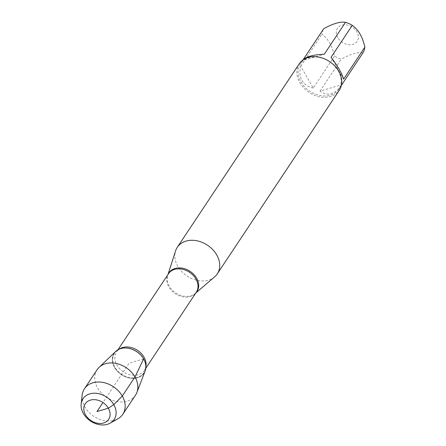 <?xml version="1.0" encoding="UTF-8"?>
<svg xmlns="http://www.w3.org/2000/svg" width="446" height="446" viewBox="0 0 446 446"><rect width="100%" height="100%" fill="white"/><g stroke="black" fill="none" stroke-linecap="round" stroke-linejoin="round"><path stroke-width="0.33" stroke-dasharray="2.23 1.67" d="M214.61 276.871A24 18.492 33.6 0 1 177.815 266.329A24 18.492 33.6 0 1 175.557 250.92M144.922 361.656A17.935 13.82 33.6 0 1 134.397 378.336A17.935 13.82 33.6 0 1 113.083 364.17A17.935 13.82 33.6 0 1 124.384 348.008M299.311 63.694A24 18.492 -146.4 0 0 299.846 82.694A24 18.492 -146.4 0 0 319.86 96.854A24 18.492 -146.4 0 0 339.283 90.259M337.8 37.564A11.791 9.082 33.6 0 1 345.026 24.77A11.791 9.082 33.6 0 1 358.333 38.055A11.791 9.082 33.6 0 1 349.681 44.745A11.791 9.082 33.6 0 1 337.8 37.564M302.522 60.639L303.035 59.87L302.522 60.639L324.27 54.25M343.61 79.126L331.06 57.3M341.352 85.409L341.123 85.755C334.6 94.663 327.576 96.448 320.038 91.101L341.787 84.712M320.038 91.101L341.268 59.156A23.036 17.751 33.6 0 1 334.483 56.101C332.259 45.871 328.078 38.596 321.934 34.275A23.036 17.751 33.6 0 1 323.751 28.689M363.016 52.762C357.731 51.937 350.484 54.066 341.268 59.156M313.254 88.046C308.075 86.953 304.317 84.417 301.964 80.453C299.712 76.417 299.294 71.672 300.704 66.225L313.254 88.046L334.483 56.101M300.704 66.225L321.934 34.275M300.966 81.953A23.036 17.751 -146.4 0 0 320.178 95.55A23.036 17.751 -146.4 0 0 338.821 89.217A23.036 17.751 -146.4 0 0 329.46 61.682A23.036 17.751 -146.4 0 0 300.448 63.717A23.036 17.751 -146.4 0 0 300.966 81.953M145.117 371.016A17.935 13.82 33.6 0 1 130.946 378.264A17.935 13.82 33.6 0 1 114.561 367.465A17.935 13.82 33.6 0 1 115.676 351.454M97.122 369.701A23.03 17.745 -146.4 0 0 97.641 387.931A23.03 17.745 -146.4 0 0 116.841 401.523A23.03 17.745 -146.4 0 0 135.484 395.189M82.175 395.061A23.03 17.745 -146.4 0 0 84.957 407.014A23.03 17.745 -146.4 0 0 117.889 418.794M143.634 358.918L129.1 363.195L102.948 402.537M195.945 292.782A16.842 12.973 33.6 0 1 195.114 293.574A16.842 12.973 33.6 0 1 169.296 286.176A16.842 12.973 33.6 0 1 167.707 275.36A16.842 12.973 33.6 0 1 168.12 274.296M167.991 274.485L168.482 273.749A16.703 12.873 -146.4 0 0 175.267 293.713A16.703 12.873 -146.4 0 0 196.301 292.236L195.816 292.977M145.881 366.763A16.703 12.873 33.6 0 1 144.393 370.358A16.703 12.873 33.6 0 1 123.358 371.83A16.703 12.873 33.6 0 1 116.568 351.866A16.703 12.873 33.6 0 1 119.305 349.107M124.501 348.008A17.667 13.614 -146.4 0 0 113.485 363.958A17.667 13.614 -146.4 0 0 134.441 377.879A17.667 13.614 -146.4 0 0 144.878 361.55M117.967 349.759L116.568 351.866C117.543 349.837 120.225 348.549 124.612 348.003M145.792 368.245L144.393 370.358C145.887 368.669 146.037 365.703 144.839 361.444M338.821 89.217L341.123 85.755M300.448 63.717L302.75 60.249"/><path stroke-width="0.67" d="M167.991 274.485L175.557 250.92A24 18.492 33.6 0 1 177.279 247.329A24 18.492 33.6 0 1 207.496 245.211A24 18.492 33.6 0 1 217.252 273.894A24 18.492 33.6 0 1 214.61 276.871L195.816 292.977M124.612 348.003L124.384 348.008A17.935 13.82 33.6 0 1 143.634 358.918A17.935 13.82 33.6 0 1 144.922 361.656L144.839 361.444A17.667 13.614 -146.4 0 0 143.573 358.746A17.667 13.614 -146.4 0 0 124.612 348.003A17.667 13.614 -146.4 0 0 124.501 348.008M217.252 273.894L339.283 90.259A24 18.492 -146.4 0 0 338.748 71.26A24 18.492 -146.4 0 0 318.734 57.099A24 18.492 -146.4 0 0 299.311 63.694L177.279 247.329M345.499 22.3C340.214 21.475 332.967 23.605 323.751 28.689L303.035 59.87C306.291 56.564 313.371 54.691 324.27 54.25L345.499 22.3A23.036 17.751 33.6 0 1 352.29 25.355C358.433 29.676 362.62 36.951 364.839 47.176A23.036 17.751 33.6 0 1 363.016 52.762L341.352 85.409M352.29 25.355L331.06 57.3C337.851 66.242 342.032 73.518 343.61 79.126L364.839 47.176M99.068 367.376L115.676 351.454A17.935 13.82 33.6 0 1 143.634 358.918A17.935 13.82 33.6 0 1 145.117 371.016L136.872 392.497A23.03 17.745 -146.4 0 0 134.971 376.959A23.03 17.745 -146.4 0 0 99.068 367.376A23.03 17.745 -146.4 0 0 97.122 369.701L84.439 388.784A23.03 17.745 -146.4 0 0 82.175 395.061L81.161 403.82A18.732 14.434 33.6 0 1 94.914 393.216A18.732 14.434 33.6 0 1 113.786 404.622A18.732 14.434 33.6 0 1 110.207 423.126A18.732 14.434 33.6 0 1 83.424 413.542A18.732 14.434 33.6 0 1 81.161 403.82M110.207 423.126L117.889 418.794A23.03 17.745 -146.4 0 0 122.801 414.278L135.484 395.189A23.03 17.745 -146.4 0 0 136.872 392.497M85.56 414.908A14.06 10.832 -146.4 0 0 108.345 419.792A14.06 10.832 -146.4 0 0 96.96 399.984A14.06 10.832 -146.4 0 0 85.56 414.908M122.801 414.278A23.03 17.745 -146.4 0 0 113.446 386.749A23.03 17.745 -146.4 0 0 84.439 388.784M102.948 402.537L96.955 411.563L108.35 408.213L113.786 404.622L122.288 396.042L134.971 376.959L143.634 358.918M168.12 274.296A16.842 12.973 33.6 0 1 181.544 268.052A16.842 12.973 33.6 0 1 196.591 278.153A16.842 12.973 33.6 0 1 195.945 292.782M145.792 368.245L196.301 292.236A16.703 12.873 -146.4 0 0 195.928 279.018A16.703 12.873 -146.4 0 0 182.001 269.161A16.703 12.873 -146.4 0 0 168.482 273.749L117.967 349.759M119.305 349.107A16.703 12.873 33.6 0 1 144.019 357.135A16.703 12.873 33.6 0 1 145.881 366.763"/></g></svg>
